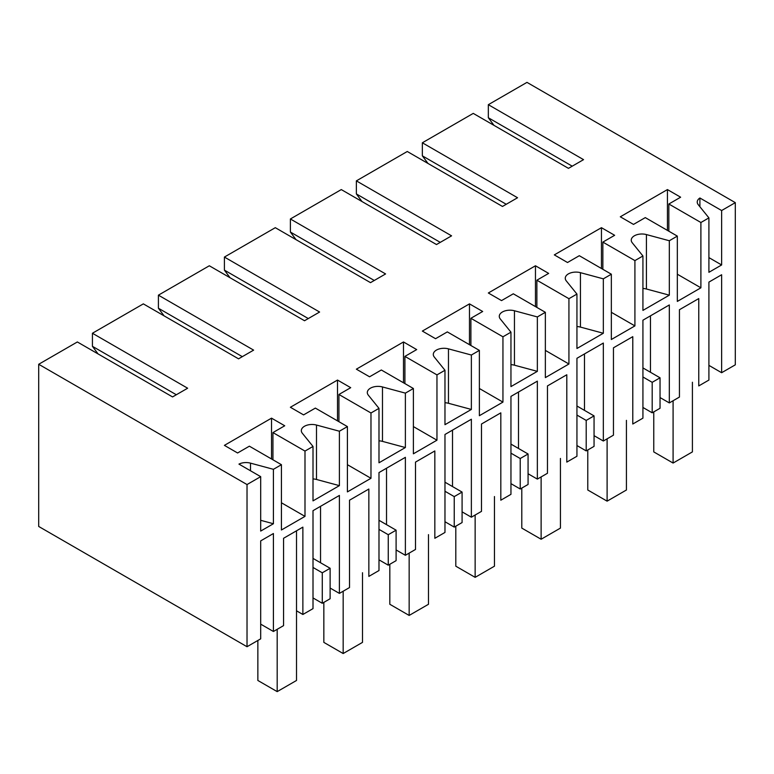 <?xml version="1.0" encoding="UTF-8"?>
<svg xmlns="http://www.w3.org/2000/svg" width="774" height="774" viewBox="0 0 774 774"><rect width="100%" height="100%" fill="white"/><g stroke="black" fill="none" stroke-linecap="round" stroke-linejoin="round"><path stroke-width="1.16" d="M700.896 222.506L700.896 287.812L677.327 301.425L677.327 236.109L645.284 217.61L633.5 224.412L620.303 216.797L667.43 189.582L680.627 197.206L668.842 204.007L700.896 222.506L708.907 217.881L708.907 272.303L721.629 264.96L721.629 210.538L735.3 202.643L735.3 364.825L721.629 372.72L721.629 274.751L708.907 282.104L708.907 380.063L698.767 385.916L698.767 298.571L679.437 309.726L679.437 397.072L669.317 402.915L669.317 304.956L642.923 320.194L642.923 418.154L632.784 424.017L632.784 336.661L613.453 347.816L613.453 435.172L603.333 441.016L603.333 343.056L590.136 350.67L576.94 358.294L576.94 456.254L566.8 462.107L566.8 374.761L547.47 385.916L547.47 473.262L537.35 479.106L537.35 381.147L510.956 396.385L510.956 494.344L500.817 500.207L500.817 412.852L481.486 424.017L481.486 511.362L471.366 517.206L471.366 419.247L458.169 426.861L444.973 434.485L444.973 532.444L434.833 538.298L434.833 450.952L415.503 462.107L415.503 549.453L405.382 555.297L405.382 457.337L378.989 472.575L378.989 570.535L368.85 576.398L368.85 489.042L349.519 500.207L349.519 587.553L339.399 593.397L339.399 495.437L313.006 510.676L313.006 608.635L302.876 614.479L302.876 527.133L283.555 538.288L283.555 625.634L273.416 631.487L273.416 533.528L260.693 540.881L260.693 638.84L247.022 646.725L247.022 484.553L38.7 364.273L77.352 341.963L172.554 396.927L187.637 388.219L92.425 333.255L92.425 346.317L176.327 394.75M677.327 236.109L669.317 240.743L669.317 295.165L642.923 310.403L642.923 255.981L634.912 260.606L634.912 325.912L611.344 339.515L611.344 274.209L603.333 278.834L603.333 333.255L576.94 348.493L576.94 294.072L568.929 298.696L568.929 364.003L545.36 377.615L545.36 312.309L537.35 316.934L537.35 371.356L510.956 386.594L510.956 332.172L502.945 336.796L502.945 402.103L479.377 415.706L479.377 350.399L471.366 355.024L471.366 409.446L444.973 424.684L444.973 370.262L436.962 374.887L436.962 440.193L413.393 453.806L413.393 388.5L405.382 393.124L405.382 447.546L378.989 462.784L378.989 408.362L370.978 412.987L370.978 478.293L347.41 491.896L347.41 426.59L339.399 431.215L339.399 485.637L313.006 500.875L313.006 446.453L304.995 451.078L304.995 516.384L281.426 529.996L281.426 464.69L273.416 469.315L273.416 523.737L260.693 531.08L260.693 476.658L247.022 484.553M721.629 372.72L708.907 365.367M669.317 402.915L660.038 397.565M642.923 367.911L660.038 377.799L660.038 408.275L652.192 412.803L642.923 407.453M603.333 441.016L594.055 435.665M576.94 406.011L594.055 415.89L594.055 446.366L586.208 450.903L576.94 445.543M537.35 479.106L528.071 473.756M510.956 444.102L528.071 453.99L528.071 484.466L520.225 488.994L510.956 483.644M471.366 517.206L462.088 511.856M444.973 482.202L462.088 492.08L462.088 522.556L454.241 527.094L444.973 521.734M405.382 555.297L396.104 549.946M378.989 520.292L396.104 530.18L396.104 560.657L388.258 565.184L378.989 559.834M339.399 593.397L330.121 588.046M322.274 603.285L322.274 572.799L330.121 568.271L330.121 598.747L322.274 603.285L313.006 597.925M296.51 610.802L302.876 614.479M273.416 631.487L260.693 624.144M38.7 364.273L38.7 526.455L247.022 646.725M669.317 295.165L646.416 289.002A10.662 6.153 180 0 0 642.923 288.45M669.317 240.743L646.416 234.57A10.662 6.153 0 0 0 634.37 235.799A10.662 6.153 0 0 0 631.245 240.153A10.662 6.153 0 0 0 632.242 242.755L642.923 255.981M735.3 202.643L526.978 82.373L488.336 104.684L583.538 159.647L568.455 168.355L473.253 113.391L422.352 142.784L517.554 197.747L502.471 206.455L407.269 151.491L356.369 180.874L451.571 235.838L436.488 244.545L341.286 189.582L290.385 218.974L385.587 273.938L370.504 282.645L275.302 227.682L224.402 257.065L319.604 312.028L304.521 320.736L209.319 265.772L158.409 295.165L253.62 350.129L238.537 358.836L143.335 303.872L92.425 333.255M260.693 476.658L238.953 464.11A10.662 6.153 0 0 1 250.515 463.142L250.515 470.786M273.416 469.315L250.515 463.142M304.995 451.078L272.941 432.579L284.726 425.777L271.529 418.154L224.402 445.369L237.599 452.983L249.373 446.182L281.426 464.69M313.006 446.453L302.324 433.237A10.662 6.153 0 0 1 301.328 430.634A10.662 6.153 0 0 1 304.453 426.281A10.662 6.153 0 0 1 316.498 425.052L316.498 479.474L339.399 485.637M339.399 431.215L316.498 425.052M347.41 426.59L315.357 408.091L303.582 414.893L290.385 407.269L337.512 380.063L350.709 387.677L338.925 394.479L370.978 412.987M378.989 408.362L368.308 395.137A10.662 6.153 0 0 1 367.311 392.534A10.662 6.153 0 0 1 370.436 388.18A10.662 6.153 0 0 1 382.482 386.952L405.382 393.124M413.393 388.5L381.34 369.991L369.566 376.793L356.369 369.179L403.496 341.963L416.693 349.587L404.908 356.388L436.962 374.887M444.973 370.262L434.291 357.046A10.662 6.153 0 0 1 433.295 354.444A10.662 6.153 0 0 1 436.42 350.09A10.662 6.153 0 0 1 448.465 348.861L471.366 355.024M479.377 350.399L447.324 331.901L435.549 338.702L422.352 331.079L469.479 303.872L482.676 311.487L470.892 318.288L502.945 336.796M510.956 332.172L500.275 318.946A10.662 6.153 0 0 1 499.278 316.343A10.662 6.153 0 0 1 502.403 311.99A10.662 6.153 0 0 1 514.449 310.761L537.35 316.934M545.36 312.309L513.307 293.801L501.533 300.602L488.336 292.988L535.463 265.772L548.66 273.396L536.875 280.198L568.929 298.696M576.94 294.072L566.258 280.856A10.662 6.153 0 0 1 565.262 278.253A10.662 6.153 0 0 1 568.387 273.899A10.662 6.153 0 0 1 580.432 272.671L603.333 278.834M611.344 274.209L579.3 255.701L567.516 262.512L554.319 254.888L601.446 227.682L614.643 235.296L602.859 242.098L634.912 260.606M708.907 217.881L698.225 204.665A10.662 6.153 0 0 1 697.229 202.062A10.662 6.153 0 0 1 699.899 197.989L699.899 206.726M721.629 210.538L699.899 197.989M677.327 274.209L700.896 287.812M668.842 204.007L668.842 231.213M721.629 264.96L708.907 257.607M650.46 315.84L650.46 372.265M493.986 125.369L488.336 117.745L572.228 166.178M488.336 104.684L488.336 117.745M660.038 377.799L652.192 382.327L642.923 376.977M652.192 412.803L652.192 382.327M667.43 189.582L667.43 230.4M428.003 163.459L422.352 155.845L506.244 204.278M422.352 142.784L422.352 155.845M273.416 523.737L260.693 520.312M304.995 516.384L281.426 502.781M272.941 432.579L272.941 459.785M313.006 478.922A10.662 6.153 180 0 1 316.498 479.474M322.274 572.799L313.006 567.448M320.542 506.322L320.542 562.746M98.085 353.941L92.425 346.317M271.529 418.154L271.529 458.972M330.121 568.271L313.006 558.393M362.019 201.559L356.369 193.935L440.261 242.368M356.369 180.874L356.369 193.935M603.333 333.255L580.432 327.092A10.662 6.153 0 0 0 576.94 326.541M601.446 227.682L601.446 268.491M602.859 242.098L602.859 269.313M611.344 312.309L634.912 325.912M584.476 353.941L584.476 410.365M594.055 415.89L586.208 420.417L576.94 415.067M586.208 450.903L586.208 420.417M296.036 239.65L290.385 232.036L374.277 280.469M290.385 218.974L290.385 232.036M537.35 371.356L514.449 365.193A10.662 6.153 0 0 0 510.956 364.641M535.463 265.772L535.463 306.591M536.875 280.198L536.875 307.404M545.36 350.399L568.929 364.003M518.493 392.031L518.493 448.456M528.071 453.99L520.225 458.518L510.956 453.167M520.225 488.994L520.225 458.518M230.052 277.75L224.402 270.126L308.294 318.559M224.402 257.065L224.402 270.126M471.366 409.446L448.465 403.283A10.662 6.153 0 0 0 444.973 402.732M469.479 303.872L469.479 344.682M470.892 318.288L470.892 345.504M479.377 388.5L502.945 402.103M452.509 430.131L452.509 486.556M462.088 492.08L454.241 496.608L444.973 491.258M454.241 527.094L454.241 496.608M164.069 315.84L158.409 308.226L242.31 356.659M158.409 295.165L158.409 308.226M405.382 447.546L382.482 441.383A10.662 6.153 0 0 0 378.989 440.832M403.496 341.963L403.496 382.782M404.908 356.388L404.908 383.594M413.393 426.59L436.962 440.193M386.526 468.222L386.526 524.646M396.104 530.18L388.258 534.708L378.989 529.358M388.258 565.184L388.258 534.708M337.512 380.063L337.512 420.872M338.925 394.479L338.925 421.695M347.41 464.69L370.978 478.293M673.09 400.738L673.09 463.055L692.411 451.9L692.411 382.25M653.759 411.903L653.759 451.9L673.09 463.055M607.106 438.839L607.106 501.155L626.427 490L626.427 420.35M587.776 449.994L587.776 490L607.106 501.155M541.123 476.929L541.123 539.246L560.444 528.091L560.444 458.44M521.792 488.094L521.792 528.091L541.123 539.246M475.139 515.029L475.139 577.346L494.46 566.191L494.46 496.54M455.809 526.185L455.809 566.191L475.139 577.346M409.156 553.12L409.156 615.436L428.477 604.281L428.477 534.631M389.825 564.285L389.825 604.281L409.156 615.436M343.172 591.22L343.172 653.537L362.493 642.381L362.493 572.731M323.842 602.375L323.842 642.381L343.172 653.537M277.189 629.31L277.189 691.627L296.51 680.472L296.51 530.809M257.858 640.475L257.858 680.472L277.189 691.627M646.416 234.57L646.416 289.002M580.432 327.092L580.432 272.671M514.449 365.193L514.449 310.761M448.465 403.283L448.465 348.861M382.482 441.383L382.482 386.952"/></g></svg>

